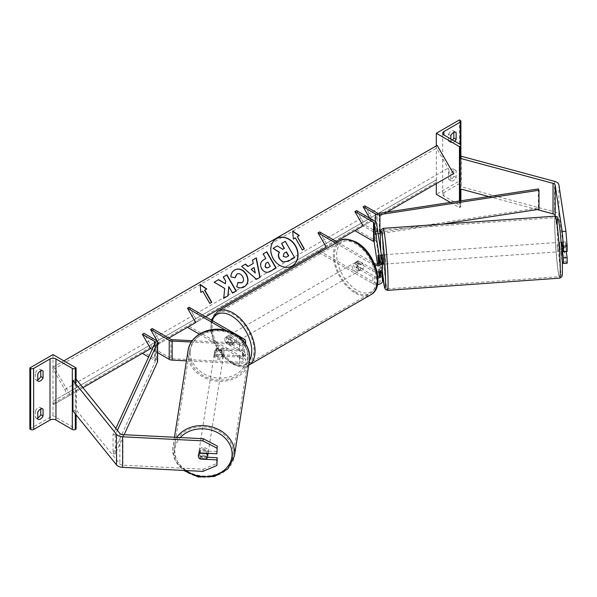 <?xml version="1.0" encoding="UTF-8"?>
<svg xmlns="http://www.w3.org/2000/svg" width="597" height="597" viewBox="0 0 597 597"><rect width="100%" height="100%" fill="white"/><g stroke="black" fill="none" stroke-linecap="round" stroke-linejoin="round"><path stroke-width="0.45" stroke-dasharray="2.98 2.24" d="M378.065 255.18L380.393 255.061L382.416 268.449A5.612 3.239 0 0 1 382.438 268.732M378.2 261.277L380.393 261.173L380.393 255.061M380.729 255.061L381.311 258.904L380.767 254.986L378.013 255.255L377.901 257.158M377.879 276.627A3.269 1.888 180 0 1 374.52 276.172L358.327 266.822A4.672 2.701 60 0 1 357.969 260.867A4.672 2.701 60 0 1 358.327 260.717L374.52 270.068A3.269 1.888 0 0 0 378.08 270.471A3.269 1.888 0 0 0 380.102 268.732A3.269 1.888 0 0 0 380.088 268.56L379.319 263.471M381.864 270.157L380.341 270.232L380.341 271.254M380.341 276.336L381.864 276.262M356.543 210.614L364.804 224.92L356.543 229.688L375.17 240.442A4.672 2.701 0 0 1 376.52 242.121L382.416 281.038A5.612 3.239 0 0 1 382.438 281.321M319.664 231.905L327.925 246.218L319.664 250.986L374.52 282.657A3.269 1.888 0 0 0 378.08 283.068A3.269 1.888 0 0 0 380.102 281.321A3.269 1.888 0 0 0 380.088 281.157L379.319 276.06M337.492 242.203L374.356 263.486M335.842 243.151L372.864 264.531L372.864 271.016L356.67 261.673A4.672 2.701 -120 0 0 356.319 261.822A4.672 2.701 -120 0 0 356.67 267.777L372.864 277.12L372.864 283.612A5.612 3.239 0 0 0 377.535 284.53M319.313 252.695L372.864 283.612M372.864 264.531A5.612 3.239 0 0 0 375.117 265.322M378.67 271.784L377.505 264.09M354.894 230.643L356.543 229.688M378.453 263.881L379.617 271.538M372.864 271.016A5.612 3.239 0 0 0 377.14 271.963M377.976 278.001A5.612 3.239 180 0 1 372.864 277.12M380.393 261.173L381.864 270.896M318.007 251.941L319.664 250.986M336.186 241.449L327.925 246.218M364.804 205.846L373.065 220.151L363.155 225.875L364.804 224.92L377.073 232.002A2.336 1.351 180 0 0 379.326 232.352L538.39 208.01L538.994 209.316M358.327 266.822L356.67 267.777M380.341 270.232L380.49 271.187M358.327 260.717L356.67 261.673M448.541 172.384L448.541 179.249A4.672 2.701 120 0 0 448.847 179.481A4.672 2.701 120 0 0 453.832 176.197L453.832 169.332A4.672 2.701 -60 0 0 453.519 169.1A4.672 2.701 -60 0 0 451.183 169.332A4.672 2.701 -60 0 0 448.541 172.384L450.854 173.72A4.672 2.701 120 0 1 453.496 170.66A4.672 2.701 120 0 1 455.832 170.429A4.672 2.701 120 0 1 456.145 170.66L456.145 177.533A4.672 2.701 -60 0 1 451.16 180.816A4.672 2.701 -60 0 1 450.854 180.585L450.854 173.72M452.541 139.967A4.672 2.701 120 0 1 448.847 141.325A4.672 2.701 120 0 1 448.541 141.093L448.541 134.221L450.854 135.556M448.541 134.221A4.672 2.701 -60 0 1 451.183 131.168A4.672 2.701 -60 0 1 453.519 130.937A4.672 2.701 -60 0 1 453.832 131.168L455.481 132.124M459.444 119.915L459.444 180.966L436.317 194.323M436.317 145.862L436.317 183.637M453.832 132.333L453.832 131.168M450.325 202.413L459.444 207.674L460.272 207.196A2.104 1.216 0 0 0 460.891 206.338A2.104 1.216 0 0 0 460.272 205.48L443.914 196.04A4.209 2.425 180 0 1 442.683 194.323A4.209 2.425 180 0 1 443.914 192.607L460.272 183.16A2.104 1.216 0 0 0 460.891 182.301A2.104 1.216 0 0 0 460.272 181.443L459.444 180.966M454.854 141.302A4.672 2.701 -60 0 1 451.16 142.661A4.672 2.701 -60 0 1 450.854 142.429L450.854 138.989M459.444 201.017L459.444 207.674M448.541 141.093L450.854 142.429M453.832 176.197L456.145 177.533M453.832 169.332L456.145 170.66M448.541 179.249L450.854 180.585M357.006 263.008A4.672 2.701 60 0 1 360.058 267.12A4.672 2.701 60 0 1 359.342 270.866A4.672 2.701 60 0 1 357.006 270.635A4.672 2.701 60 0 1 353.954 266.516A4.672 2.701 60 0 1 354.67 262.777A4.672 2.701 60 0 1 357.006 263.008M357.946 266.225L355.969 267.366A4.672 2.701 -120 0 0 358.327 269.874A4.672 2.701 -120 0 0 360.663 270.105A4.672 2.701 -120 0 0 360.685 270.09L362.67 268.948L357.946 266.225A4.672 2.701 60 0 1 357.946 260.882L362.67 263.605A4.672 2.701 60 0 1 362.67 268.948M362.67 263.605L360.685 264.747A4.672 2.701 -120 0 0 358.327 262.24A4.672 2.701 -120 0 0 355.991 262.008A4.672 2.701 -120 0 0 355.969 262.023L357.946 260.882M230.106 343.902A4.672 2.701 -120 0 0 232.442 344.133A4.672 2.701 -120 0 0 232.464 344.118L230.487 345.26L225.763 342.536L227.748 341.394A4.672 2.701 -120 0 0 230.106 343.902M231.427 335.507A4.672 2.701 60 0 1 234.479 339.626A4.672 2.701 60 0 1 233.763 343.365A4.672 2.701 60 0 1 231.427 343.133A4.672 2.701 60 0 1 228.375 339.021A4.672 2.701 60 0 1 229.091 335.275A4.672 2.701 60 0 1 231.427 335.507M232.464 338.775A4.672 2.701 -120 0 0 230.106 336.268A4.672 2.701 -120 0 0 227.77 336.036L225.763 337.193L230.487 339.917L232.464 338.775L227.748 336.051A4.672 2.701 -120 0 0 227.748 336.051L229.091 335.275M230.487 339.917A4.672 2.701 60 0 1 230.487 345.26M225.763 342.536A4.672 2.701 60 0 1 225.763 337.193A4.672 2.701 60 0 1 226.144 337.029L242.337 346.379A3.269 1.888 180 0 1 243.292 347.715A3.269 1.888 180 0 1 239.74 349.596L216.554 348.424A4.672 3.798 -171.4 0 0 214.733 350.917A4.672 3.798 -171.4 0 0 214.696 351.387A4.672 3.866 -171.1 0 0 216.017 354.17L215.778 355.722A4.672 3.866 -171.1 0 0 222.427 356.058L215.778 355.722M360.685 264.747L355.969 262.023M355.969 267.366L360.685 270.09M227.748 341.394L232.464 344.118L233.763 343.365M233.084 334.551A4.672 2.701 60 0 1 236.136 338.671A4.672 2.701 60 0 1 235.419 342.417A4.672 2.701 60 0 1 233.084 342.185A4.672 2.701 60 0 1 230.032 338.066A4.672 2.701 60 0 1 230.748 334.32A4.672 2.701 60 0 1 233.084 334.551M355.349 263.956A4.672 2.701 60 0 1 358.401 268.075A4.672 2.701 60 0 1 357.685 271.822A4.672 2.701 60 0 1 355.349 271.59A4.672 2.701 60 0 1 352.297 267.471A4.672 2.701 60 0 1 353.014 263.725A4.672 2.701 60 0 1 355.349 263.956M355.349 291.926A29.581 17.082 60 0 1 336.029 265.859A29.581 17.082 60 0 1 340.559 242.158A29.581 17.082 60 0 1 355.349 243.621A29.581 17.082 60 0 1 374.677 269.687A29.581 17.082 60 0 1 370.14 293.396A29.581 17.082 60 0 1 355.349 291.926M233.084 362.521A29.581 17.082 60 0 1 213.756 336.454A29.581 17.082 60 0 1 218.293 312.746A29.581 17.082 60 0 1 233.084 314.216A29.581 17.082 60 0 1 252.412 340.283A29.581 17.082 60 0 1 247.874 363.983A29.581 17.082 60 0 1 233.084 362.521M561.956 242.076L565.687 241.889L567.15 251.568M566.232 251.613L565.687 241.889M562.449 251.412L561.889 242.225M567.15 263.27L565.926 261.814L558.904 215.442A7.477 4.313 0 0 0 556.74 212.763A7.477 4.313 0 0 0 554.613 211.905L461.25 186.771L459.675 188.727M537.181 209.592L488.689 196.54M461.25 156.242L461.25 186.771M460.272 157.459L460.891 156.698M565.926 261.814L562.202 262.008L555.255 216.151M561.956 248.18L565.687 247.994M561.978 242.225L565.501 241.972L566.24 251.143L566.083 245.815L562.561 246.061M560.225 249.673L559.486 242.322L560.225 249.673M561.352 242.195L561.889 246.106M382.632 254.859L383.289 264.18M381.311 258.904L378.655 259.091M381.468 264.232L380.886 260.396L381.431 264.314L378.677 264.434L378.729 263.784M380.886 260.396L378.095 260.59M378.677 264.434L378.588 263.837M565.501 241.972L566.083 245.815M562.053 251.441L561.471 247.598L565.658 247.307M561.471 247.598L562.008 251.516M566.24 251.143L563.367 251.344M385.699 262.038L384.961 254.688L385.699 262.038M557.083 244.464L557.822 251.815L557.083 244.464M560.068 264.165A29.581 1.679 85.9 0 1 559.583 276.657A29.581 1.679 85.9 0 1 556.964 260.785A29.581 1.679 85.9 0 1 554.912 230.136A29.581 1.679 85.9 0 1 555.404 217.644A29.581 1.679 85.9 0 1 558.023 233.524A29.581 1.679 85.9 0 1 560.068 264.165M382.707 242.337A29.581 1.679 -94.1 0 0 384.759 272.986A29.581 1.679 -94.1 0 0 387.378 288.858A29.581 1.679 -94.1 0 0 387.863 276.366A29.581 1.679 -94.1 0 0 385.819 245.725A29.581 1.679 -94.1 0 0 383.199 229.845A29.581 1.679 -94.1 0 0 382.707 242.337M207.465 457.242L200.465 456.884L200.196 458.675M206.256 458.981L206.629 456.645L199.973 456.309L199.607 458.645A4.672 3.798 8.6 0 1 198.883 457.802M200.465 456.884A4.672 3.798 8.6 0 1 198.607 453.742A4.672 3.798 8.6 0 1 198.644 453.272A4.672 3.798 8.6 0 1 200.465 450.78L217.226 451.631M202.935 471.391L203.264 469.242L122.937 465.182A3.739 2.157 180 0 1 120.616 464.556A3.739 2.157 180 0 1 119.878 463.944L76.341 410.042L72.953 410.952M75.289 379.796L72.953 380.431M76.341 379.513L76.341 410.042M203.264 469.242L217.226 463.332M200.465 450.78L200.144 452.929M208.107 453.332A4.672 3.866 -171.1 0 0 208.129 452.959A4.672 3.866 -171.1 0 0 203.778 448.862A4.672 3.866 -171.1 0 0 198.853 451.996A4.672 3.866 -171.1 0 0 198.816 452.489A4.672 3.866 -171.1 0 0 203.167 456.586A4.672 3.866 -171.1 0 0 208.084 453.451M199.973 456.309A4.672 3.866 -171.1 0 0 206.629 456.645M214.286 353.976A4.672 3.866 -171.1 0 0 218.636 358.073A4.672 3.866 -171.1 0 0 223.562 354.939A4.672 3.866 -171.1 0 0 223.599 354.446A4.672 3.866 -171.1 0 0 219.248 350.357A4.672 3.866 -171.1 0 0 214.33 353.484A4.672 3.866 -171.1 0 0 214.286 353.976M223.562 354.939L223.965 352.342A4.672 3.866 -171.1 0 1 222.666 354.506L222.427 356.058M223.965 352.342A4.672 3.866 -171.1 0 0 224.009 351.857A4.672 3.866 -171.1 0 0 222.681 349.073L222.442 350.626A4.672 3.866 -171.1 0 0 215.786 350.29L222.442 350.626M214.33 353.484L214.733 350.894A4.672 3.866 -171.1 0 1 216.032 348.738L215.786 350.29M214.733 350.894A4.672 3.866 -171.1 0 0 214.696 351.387A4.672 3.798 -171.4 0 0 216.554 354.528L216.353 355.872A4.672 3.798 8.6 0 1 214.495 352.73A4.672 3.798 8.6 0 1 214.524 352.26A4.672 3.798 8.6 0 1 216.353 349.767L239.531 350.939A5.612 3.239 180 0 0 242.494 350.618L242.494 356.722L242.494 350.618M222.666 354.506L216.017 354.17M216.032 348.738L222.681 349.073M198.323 455.392A4.672 3.866 -171.1 0 1 198.323 455.369A4.672 3.866 -171.1 0 1 199.622 453.205L199.711 453.213M199.622 453.205L199.988 450.877L206.637 451.213A4.672 3.866 -171.1 0 0 199.988 450.877M206.637 451.213L206.323 453.242M214.084 355.275A4.672 3.866 -171.1 0 0 218.435 359.364A4.672 3.866 -171.1 0 0 223.36 356.23A4.672 3.866 -171.1 0 0 223.397 355.745A4.672 3.866 -171.1 0 0 219.047 351.648A4.672 3.866 -171.1 0 0 214.122 354.782A4.672 3.866 -171.1 0 0 214.084 355.275M208.331 451.66A4.672 3.866 8.9 0 1 208.293 452.153A4.672 3.866 8.9 0 1 203.368 455.287A4.672 3.866 8.9 0 1 199.017 451.19A4.672 3.866 8.9 0 1 199.055 450.705A4.672 3.866 8.9 0 1 203.98 447.571A4.672 3.866 8.9 0 1 208.331 451.66M174.205 449.937A29.581 24.477 8.9 0 1 174.451 446.84A29.581 24.477 8.9 0 1 205.607 427.004A29.581 24.477 8.9 0 1 233.143 452.914A29.581 24.477 8.9 0 1 232.897 456.018A29.581 24.477 8.9 0 1 201.741 475.854A29.581 24.477 8.9 0 1 174.205 449.937M248.21 356.999A29.581 24.477 -171.1 0 0 220.674 331.081A29.581 24.477 -171.1 0 0 189.518 350.917A29.581 24.477 -171.1 0 0 189.271 354.021A29.581 24.477 -171.1 0 0 216.808 379.931A29.581 24.477 -171.1 0 0 247.964 360.095A29.581 24.477 -171.1 0 0 248.21 356.999M40.753 408.975L40.753 407.811A4.672 2.701 120 0 0 40.447 407.579A4.672 2.701 120 0 0 38.111 407.811A4.672 2.701 120 0 0 35.469 410.863L37.783 412.199M40.753 370.819L40.753 369.655A4.672 2.701 120 0 0 40.447 369.424A4.672 2.701 120 0 0 38.111 369.655A4.672 2.701 120 0 0 35.469 372.707L37.783 374.043M37.783 417.907A4.672 2.701 -60 0 1 35.775 417.967A4.672 2.701 -60 0 1 35.469 417.736L37.783 419.072M35.469 410.863L35.469 417.736M29.85 428.989L52.984 415.639L76.117 428.989M52.984 354.581L52.984 415.639M37.783 379.752A4.672 2.701 -60 0 1 35.775 379.811A4.672 2.701 -60 0 1 35.469 379.58L35.469 372.707M76.117 379.58L76.117 414.87M35.469 379.58L37.783 380.916M40.753 369.655L42.409 370.61M40.753 407.811L42.409 408.766M225.681 330.275L242.337 339.894A3.269 1.888 180 0 1 243.292 341.23A3.269 1.888 180 0 1 239.74 343.111L192.256 340.708M157.623 344.536L150.593 348.596L157.623 344.536M157.623 352.655L150.593 348.596M199.368 334.163L242.337 358.969A3.269 1.888 180 0 1 243.292 360.304A3.269 1.888 180 0 1 239.74 362.192L172.324 358.782A2.336 1.351 180 0 1 170.876 358.394L152.25 347.641L142.332 353.364M152.25 328.559L160.511 342.872L152.25 347.641L143.989 333.335M216.554 354.528L239.74 355.7A3.269 1.888 0 0 0 243.292 353.82A3.269 1.888 0 0 0 242.337 352.484L226.144 343.133A4.672 2.701 60 0 1 225.785 337.178L227.442 336.23A4.672 2.701 -120 0 0 227.793 342.185L243.986 351.529L243.986 358.021A5.612 3.239 180 0 1 245.628 360.304A5.612 3.239 180 0 1 239.531 363.536L186.443 360.849M243.986 338.939L243.986 345.424L227.793 336.074A4.672 2.701 -120 0 0 227.442 336.23M189.13 307.268L197.391 321.574L189.13 326.35L243.986 358.021M244.971 342.753A5.612 3.239 180 0 1 239.531 344.454L191.353 342.021M216.353 355.872L239.531 357.043A5.612 3.239 0 0 0 242.494 356.722M243.986 345.424A5.612 3.239 180 0 1 245.628 347.715A5.612 3.239 180 0 1 244.277 349.827L244.277 355.931A5.612 3.239 0 0 0 245.628 353.82A5.612 3.239 0 0 0 243.986 351.529M189.13 326.35L187.48 327.298M197.391 321.574L205.652 316.806M168.772 338.103L160.511 342.872M216.554 348.424L216.353 349.767M244.277 355.931L242.628 355.849M226.144 343.133L227.793 342.185M226.144 337.029L227.793 336.074M242.628 349.745L244.277 349.827M369.759 218.241L371.416 221.106L363.155 225.875L387.02 212.099M378.14 233.725A4.672 2.701 180 0 1 375.423 232.957L363.155 225.875M441.765 224.196L380.408 233.584M538.39 188.936L538.39 208.01M373.065 220.151L371.416 221.106M115.84 428.422L113.049 434.504L113.049 453.586L155.213 361.745A2.336 1.351 0 0 0 155.287 361.401A2.336 1.351 0 0 0 154.601 360.446L148.631 356.999M157.623 361.401A4.672 2.701 0 0 0 156.257 359.491L143.989 352.409M113.049 434.504L115.303 434.847L117.385 430.333M115.303 434.847L115.303 453.929L124.131 434.713M113.049 453.586L115.303 453.929M276.433 238.673A15.761 12.873 60 0 0 276.314 238.74L276.314 238.74A15.761 12.873 60 0 0 273.053 258.822A15.761 12.873 60 0 0 292.082 266.038L292.082 266.038A15.761 12.873 60 0 0 292.194 265.971M53.812 366.7L53.223 367.036A2.104 1.216 -120 0 0 53.223 369.468L64.789 389.498A4.209 2.425 60 0 1 64.789 394.356L53.223 401.035A2.104 1.216 -120 0 0 53.223 403.46L53.812 404.475L70.162 395.027L53.812 366.7L63.886 360.879M70.162 395.027L82.923 387.669M64.789 394.356L436.556 179.719A2.104 1.216 -120 0 0 436.556 182.145L437.138 183.16L453.496 173.72M53.812 404.475L437.138 183.16M437.138 145.384L436.556 145.72A2.104 1.216 -120 0 0 436.556 148.153L448.123 168.182A4.209 2.425 60 0 1 448.123 173.04M53.223 367.036L436.556 145.72L53.223 367.036M53.223 401.035L436.556 179.719L53.223 401.035M281.366 243.591L285.038 241.472L294.634 257.561M277.321 245.919L282.59 249.434L284.433 248.367M277.09 246.061L272.851 248.501M255.076 273.142L254.15 267.575M253.912 267.71L250.971 269.411M252.307 260.18L253.27 263.456M256.576 279.321L260.083 277.299M256.344 279.456L241.397 266.486M267.852 262.061L270.322 266.344M267.62 262.195L265.881 263.202M276.165 267.993L270.262 271.404C266.702 273.322 263.777 272.478 261.486 268.881L261.456 268.837C259.486 264.844 260.262 261.807 263.777 259.725L264.001 259.598M262.919 254.053L265.822 258.546M234.919 277.695L230.763 277.06C230.561 274.15 231.808 271.807 234.502 270.031L234.614 269.971M244.188 286.888L244.076 286.956C241.367 288.344 238.845 288.299 236.516 286.814L236.748 286.679M236.516 286.814L238.002 282.478M241.748 282.836C243.583 281.448 243.807 279.418 242.434 276.739L242.404 276.695C240.748 274.113 238.86 273.277 236.755 274.187M213.98 282.314L224.479 288.552L223.733 298.269M223.047 277.075L225.465 281.262L225.173 283.866M228.599 286.702L232.39 293.269L236.285 291.015M223.494 298.403L228.076 295.761M202.816 291.284L209.592 303.56L211.808 302.276M202.577 291.418L200.831 292.426M200.599 292.56L200.159 284.403M204.562 290.269L206.778 288.993M292.717 231.293L293.358 239.009M297.09 236.852L299.306 235.569M293.127 239.143L295.105 237.994L302.119 250.136L304.336 248.859M284.045 253.285L282.985 256.531L286.082 257.307L288.717 255.785M374.52 263.575L374.52 270.068M380.088 262.404L380.088 268.56M375.17 221.368L375.17 240.442M374.52 276.172L374.52 282.657M380.088 275.001L380.088 281.157M382.416 274.553L382.416 281.038M382.416 261.956L382.416 268.449M376.52 223.039L376.52 242.121M460.272 205.48L460.272 183.16M443.914 196.04L443.914 192.607M460.272 120.393L460.272 181.443M460.272 158.362L460.272 188.891M460.272 200.89L460.272 207.196M339.812 240.86A31.081 17.94 -120 0 0 335.051 265.762A31.081 17.94 -120 0 0 355.349 293.149A31.081 17.94 -120 0 0 370.894 294.687M357.006 243.352A28.738 16.597 60 0 1 377.326 278.553A28.738 16.597 60 0 1 357.006 290.291A28.738 16.597 60 0 1 336.678 255.091A28.738 16.597 60 0 1 357.006 243.352M211.278 320.052L210.786 331.432L214.733 344.111L222.271 355.685L231.912 363.857C240.136 367.491 245.703 367.961 248.621 365.282L248.665 365.252A31.081 17.94 60 0 1 248.621 365.282A31.081 17.94 60 0 1 233.084 363.745A31.081 17.94 60 0 1 212.778 336.357A31.081 17.94 60 0 1 217.547 311.455M212.211 320.596A28.738 16.597 -120 0 0 231.427 362.789A28.738 16.597 -120 0 0 249.389 360.678M554.613 181.376L554.613 211.905M558.904 184.913L558.904 215.442M562.322 263.516A28.738 1.634 85.9 0 1 560.531 270.411A28.738 1.634 85.9 0 1 557.314 230.457A28.738 1.634 85.9 0 1 557.217 225.397M555.3 216.151A31.081 1.769 -94.1 0 0 554.785 229.278A31.081 1.769 -94.1 0 0 556.934 261.471A31.081 1.769 -94.1 0 0 559.688 278.15M387.483 290.351A31.081 1.769 85.9 0 1 384.729 273.672A31.081 1.769 85.9 0 1 382.58 241.479A31.081 1.769 85.9 0 1 383.095 228.352M380.819 251.397A28.738 1.634 -94.1 0 0 382.155 269.747M119.878 433.415L119.878 463.944M122.937 434.653L122.937 465.182M185.615 470.511A28.738 23.783 8.9 0 1 174.839 451.28A28.738 23.783 8.9 0 1 180.316 437.556M176.749 437.37A31.081 25.716 -171.1 0 0 172.973 446.608A31.081 25.716 -171.1 0 0 172.712 449.862A31.081 25.716 -171.1 0 0 201.644 477.085A31.081 25.716 -171.1 0 0 234.375 456.25M190.309 352.767A28.738 23.783 -171.1 0 0 218.883 378.08A28.738 23.783 -171.1 0 0 247.576 355.655A28.738 23.783 -171.1 0 0 219.009 330.342A28.738 23.783 -171.1 0 0 190.309 352.767M249.442 360.334A31.081 25.716 8.9 0 1 216.711 381.17A31.081 25.716 8.9 0 1 187.779 353.946A31.081 25.716 8.9 0 1 188.04 350.685M75.289 383.319L75.289 413.848M242.337 339.894L242.337 346.379M239.74 343.111L239.74 349.596M170.876 339.312L170.876 358.394M242.337 352.484L242.337 358.969M172.324 339.708L172.324 358.782M239.74 355.7L239.74 362.192M239.531 344.454L239.531 350.939M239.531 357.043L239.531 363.536M377.073 212.928L377.073 232.002M375.423 221.524L375.423 232.957M379.326 213.278L379.326 232.352M154.601 343.991L154.601 360.446M156.257 340.417L156.257 359.491M155.213 342.671L155.213 361.745M53.223 403.46L436.556 182.145M53.223 369.468L436.556 148.153M64.789 389.498L448.123 168.182M380.102 262.24L380.102 268.732M380.102 274.836L380.102 281.321M357.969 260.867L356.319 261.822M460.891 158.526L460.891 189.055M460.891 200.793L460.891 206.338M442.683 133.265L442.683 194.323M460.891 145.287L460.891 182.301M448.847 141.325L451.16 142.661M453.519 130.937L455.832 132.273M448.847 179.481L451.16 180.816M453.519 169.1L455.832 170.429M359.342 270.866L360.663 270.105M354.67 262.777L355.991 262.008M235.419 342.417L357.685 271.822M218.293 312.746L340.559 242.158M247.874 363.983L370.14 293.396M230.748 334.32L353.014 263.725M561.098 242.21L559.486 242.322M381.356 254.949L380.767 254.986M382.438 264.24L381.431 264.314M561.762 251.538L560.15 251.65M380.811 251.352L382.147 269.754M384.961 254.688L557.165 242.494M387.378 288.858L559.583 276.657M383.199 229.845L555.404 217.644M385.617 264.016L557.822 251.815M198.644 453.272L198.316 455.429M174.443 437.258L172.705 449.974L175.54 461.123L183.495 470.406M198.323 455.369L198.853 451.996M223.36 356.23L208.293 452.153M189.518 350.917L174.451 446.84M247.964 360.095L232.897 456.018M214.122 354.782L199.055 450.705M35.775 379.811L38.089 381.147M40.447 369.424L42.76 370.759M35.775 417.967L38.089 419.303M40.447 407.579L42.76 408.915M243.292 341.23L243.292 347.715M243.292 353.82L243.292 360.304M245.628 343.708L245.628 347.715M245.628 353.82L245.628 360.304M214.733 350.917L214.524 352.26M155.287 342.32L155.287 361.401"/><path stroke-width="0.9" d="M379.319 263.471L378.065 255.18L378.453 263.881M374.356 263.486L374.52 263.575A3.269 1.888 0 0 0 378.08 263.986A3.269 1.888 0 0 0 380.102 262.24A3.269 1.888 0 0 0 380.088 262.076L374.192 223.159A2.336 1.351 0 0 0 373.521 222.323L354.894 211.569L363.155 225.875L354.894 230.643L373.521 241.397A2.336 1.351 0 0 1 374.192 242.233L377.505 264.09M380.341 271.254L380.49 277.292L380.49 271.187A5.612 3.239 0 0 1 377.14 271.963M381.864 270.896L382.416 274.553A5.612 3.239 180 0 1 382.438 274.836A5.612 3.239 180 0 1 381.864 276.262L381.864 270.157A5.612 3.239 0 0 0 382.438 268.732L382.438 262.24A5.612 3.239 0 0 0 382.416 261.956L376.52 223.039A4.672 2.701 0 0 0 375.17 221.368L356.543 210.614L354.894 211.569M335.842 243.151L318.007 232.86L319.664 231.905L337.492 242.203M318.007 232.86L326.268 247.173L318.007 251.941L319.313 252.695M375.117 265.322A5.612 3.239 0 0 0 382.438 262.24M377.535 284.53A5.612 3.239 0 0 0 382.438 281.321L382.438 274.836M379.319 276.06L378.67 271.784M379.617 271.538L380.088 274.672A3.269 1.888 180 0 1 380.102 274.836A3.269 1.888 180 0 1 377.879 276.627M380.49 277.292A5.612 3.239 180 0 1 377.976 278.001M455.481 132.124L456.145 132.504A4.672 2.701 120 0 0 455.832 132.273A4.672 2.701 120 0 0 453.496 132.504A4.672 2.701 120 0 0 450.854 135.556L450.854 138.989M436.317 133.265L459.444 146.623L460.272 146.146A2.104 1.216 0 0 0 460.891 145.287A2.104 1.216 0 0 0 460.272 144.429L443.914 134.989A4.209 2.425 180 0 1 442.683 133.265A4.209 2.425 180 0 1 443.914 131.549L460.272 122.109A2.104 1.216 0 0 0 460.891 121.251A2.104 1.216 0 0 0 460.272 120.393L459.444 119.915L436.317 133.265L436.317 145.862M436.317 183.637L436.317 194.323L450.325 202.413M452.541 139.967A4.672 2.701 120 0 0 453.832 138.041L453.832 132.333M456.145 132.504L456.145 139.377A4.672 2.701 -60 0 1 454.854 141.302M459.444 146.623L459.444 201.017M453.832 138.041L456.145 139.377M561.889 242.225L563.426 251.755L567.15 251.568L567.15 245.964L563.426 246.151L563.426 251.755M563.426 246.151L562.202 231.479L565.926 231.293L558.904 184.913A7.477 4.313 0 0 0 556.74 182.242A7.477 4.313 0 0 0 554.613 181.376L461.25 156.242L460.891 156.698M555.255 216.151L555.173 215.629A3.739 2.157 0 0 0 554.098 214.293A3.739 2.157 0 0 0 553.031 213.86L537.181 209.592M562.202 231.479L555.173 185.107A3.739 2.157 0 0 0 554.098 183.764A3.739 2.157 0 0 0 553.031 183.339L459.675 158.205L459.675 188.727L488.689 196.54M459.675 158.205L460.272 157.459M562.284 262.098L563.426 263.464L567.15 263.27L567.15 257.673L566.232 251.613M562.449 251.412L563.426 257.859L563.426 263.464M563.426 257.859L567.15 257.673M565.926 231.293L567.15 245.964M561.098 242.21L561.889 246.106L562.561 246.061M561.978 242.225L561.404 242.263M382.438 264.24L383.289 264.18L383.371 262.202L382.632 254.859L381.356 254.949M378.655 259.091L378.729 263.784M377.901 257.158L378.588 263.837M377.938 255.262L378.52 259.098M561.762 251.538L563.367 251.344M200.196 458.675L200.144 459.041A4.672 3.798 8.6 0 1 199.629 458.645A4.672 3.866 -171.1 0 1 198.286 455.862A4.672 3.866 -171.1 0 1 198.323 455.392M198.883 457.802A4.672 3.798 8.6 0 1 198.279 455.892A4.672 3.798 8.6 0 1 198.316 455.429A4.672 3.798 8.6 0 1 200.144 452.929L216.905 453.78L217.226 446.026L216.905 453.78M217.226 446.026L203.264 438.713L202.935 440.862L122.609 436.803A7.477 4.313 180 0 1 117.975 435.556A7.477 4.313 180 0 1 116.49 434.332L72.953 380.431L72.953 410.952L116.49 464.854A7.477 4.313 180 0 0 117.975 466.085A7.477 4.313 180 0 0 122.609 467.332L202.935 471.391L216.905 465.488L216.905 459.884L200.144 459.041M203.264 438.713L122.937 434.653A3.739 2.157 180 0 1 120.616 434.034A3.739 2.157 180 0 1 119.878 433.415L76.341 379.513L75.289 379.796M216.905 465.488L217.226 457.735L207.465 457.242M217.226 457.735L216.905 459.884M202.935 440.862L216.905 448.175M199.607 458.645L206.256 458.981A4.672 3.866 -171.1 0 0 207.555 456.817L208.084 453.451A4.672 3.866 -171.1 0 0 208.107 453.332M207.555 456.817A4.672 3.866 -171.1 0 0 207.599 456.332A4.672 3.866 -171.1 0 0 206.271 453.548L199.711 453.213M37.783 412.199A4.672 2.701 -60 0 1 40.424 409.146A4.672 2.701 -60 0 1 42.76 408.915A4.672 2.701 -60 0 1 43.066 409.146L43.066 416.019A4.672 2.701 120 0 1 38.089 419.303A4.672 2.701 120 0 1 37.783 419.072L37.783 412.199M37.783 374.043A4.672 2.701 -60 0 1 40.424 370.991A4.672 2.701 -60 0 1 42.76 370.759A4.672 2.701 -60 0 1 43.066 370.991L43.066 377.856A4.672 2.701 120 0 1 38.089 381.147A4.672 2.701 120 0 1 37.783 380.916L37.783 374.043M40.753 408.975L40.753 414.684A4.672 2.701 -60 0 1 37.783 417.907M29.85 367.939L52.984 354.581L76.117 367.939L75.289 368.416A2.104 1.216 180 0 1 72.312 368.416L55.954 358.969A4.209 2.425 0 0 0 50.006 358.969L33.648 368.416A2.104 1.216 180 0 1 30.678 368.416L29.85 367.939L29.85 428.989L30.678 429.467A2.104 1.216 180 0 0 33.648 429.467L50.006 420.027A4.209 2.425 0 0 1 55.954 420.027L72.312 429.467A2.104 1.216 180 0 0 75.289 429.467L76.117 428.989L76.117 414.87M40.753 370.819L40.753 376.52A4.672 2.701 -60 0 1 37.783 379.752M76.117 367.939L76.117 379.58M40.753 376.52L43.066 377.856M42.409 370.61L43.066 370.991M40.753 414.684L43.066 416.019M42.409 408.766L43.066 409.146M191.353 342.021L172.115 341.051A4.672 2.701 180 0 1 169.22 340.268L150.593 329.514L158.854 343.827L157.623 344.536L158.854 343.827M186.443 360.849L172.115 360.125A4.672 2.701 180 0 1 169.22 359.349L157.623 352.655M192.256 340.708L172.324 339.708A2.336 1.351 180 0 1 170.876 339.312L152.25 328.559L150.593 329.514M244.971 342.753A5.612 3.239 180 0 0 245.628 341.23A5.612 3.239 180 0 0 243.986 338.939L189.13 307.268L187.48 308.224L225.681 330.275M187.48 308.224L195.741 322.529L187.48 327.298L199.368 334.163M363.155 206.793L375.423 213.883A4.672 2.701 180 0 0 379.923 214.577L538.994 190.242L538.39 188.936L379.326 213.278A2.336 1.351 180 0 1 377.073 212.928L364.804 205.846L363.155 206.793L369.759 218.241M380.408 233.584L379.923 233.658A4.672 2.701 180 0 1 378.14 233.725M538.994 190.242L538.994 209.316L441.765 224.196M115.84 428.422L155.213 342.671A2.336 1.351 0 0 0 155.287 342.32A2.336 1.351 0 0 0 154.601 341.365L142.332 334.283L150.593 348.596L142.332 353.364L148.631 356.999M117.385 430.333L157.466 343.014A4.672 2.701 0 0 0 157.623 342.32A4.672 2.701 0 0 0 156.257 340.417L143.989 333.335L142.332 334.283M124.131 434.713L157.466 362.095A4.672 2.701 0 0 0 157.623 361.401L157.623 342.32M276.553 238.606L276.553 238.606A15.761 12.873 60 0 0 273.284 258.688A15.761 12.873 60 0 0 292.314 265.904L292.314 265.904A15.761 12.873 60 0 0 295.575 245.822A15.761 12.873 60 0 0 276.553 238.606M292.194 265.971A15.761 12.873 60 0 0 295.343 245.957A15.761 12.873 60 0 0 276.433 238.673M293.358 239.009L295.343 237.86L302.351 250.001L304.336 248.859L297.328 236.718L299.306 235.569L292.694 230.979L293.358 239.009M234.74 269.896C239.113 267.866 243.001 269.344 246.389 274.329L246.419 274.374C249.076 279.724 248.374 283.873 244.307 286.821L244.307 286.821C241.598 288.209 239.076 288.164 236.748 286.679L238.002 282.478L241.979 282.702C243.815 281.314 244.046 279.284 242.666 276.605L242.636 276.56C240.979 273.971 239.098 273.142 236.987 274.053L235.143 277.739L230.994 276.926C230.793 274.016 232.039 271.672 234.74 269.896L234.74 269.896M253.27 263.456L252.538 260.046L256.322 257.867L260.083 277.299L256.576 279.321L241.628 266.344L245.531 264.09L248.151 266.411L253.27 263.456M387.02 212.099L453.496 173.72L437.138 145.384L63.886 360.879M82.923 387.669L150.593 348.596M168.772 338.103L195.741 322.529M205.652 316.806L326.268 247.173M336.186 241.449L363.155 225.875M261.695 268.702C259.717 264.71 260.493 261.673 264.008 259.591L265.822 258.546L263.15 253.919L266.814 251.807L276.165 267.993L270.501 271.269C266.934 273.187 264.008 272.344 261.717 268.747L261.695 268.702M223.733 298.269L228.076 295.761L228.83 286.56L232.621 293.134L236.285 291.015L226.942 274.829L223.278 276.941L225.696 281.127L225.412 283.732L218.614 279.635L214.211 282.172L224.718 288.418L223.733 298.269M204.793 290.135L211.808 302.276L209.823 303.425L202.816 291.284L200.831 292.426L200.159 284.403L206.778 288.993L204.562 290.269L211.569 302.418M279.687 258.8L279.657 258.755C278.314 256.232 278.269 254.053 279.508 252.203L273.083 248.367L277.321 245.919L282.829 249.292L284.433 248.367L281.597 243.457L285.269 241.337L294.634 257.561L288.373 261.173L283.038 261.904L279.426 258.889C278.083 256.374 278.03 254.188 279.277 252.337L273.083 248.367M294.403 257.695L288.135 261.307L283.038 261.904M282.806 262.038L279.456 258.941M284.202 248.501L281.597 243.457M254.15 267.575L251.203 269.277L255.307 273.008L254.15 267.575M255.307 273.008L251.203 269.277M253.038 263.59L248.151 266.411M252.538 260.046L256.322 257.867M256.091 258.001L259.852 277.433M241.628 266.344L245.531 264.09M245.3 264.232L247.912 266.546M265.262 266.426C266.113 267.807 267.232 268.105 268.605 267.329L270.322 266.344L267.852 262.061L266.113 263.068L265.031 266.56C265.881 267.941 266.993 268.24 268.374 267.471L270.09 266.478M265.881 263.202L265.031 266.56M264.001 259.598L265.59 258.68M263.15 253.919L266.814 251.807M266.583 251.941L275.926 268.128M234.502 270.031C238.882 268.001 242.763 269.478 246.158 274.463L246.18 274.508C248.845 279.859 248.143 284.008 244.076 286.956L244.307 286.821M237.763 282.612L241.748 282.836M236.755 274.187L234.905 277.874M225.412 283.732L218.383 279.769L214.211 282.172M236.054 291.149L226.711 274.963L223.278 276.941M227.838 295.896L228.83 286.56M200.189 284.717L206.547 289.127M299.075 235.711L292.717 231.293M304.104 248.994L297.328 236.718M283.217 256.397L286.314 257.173L288.717 255.785L286.47 251.889L284.045 253.285L283.217 256.397M288.485 255.919L286.232 252.024L284.045 253.285M373.521 222.323L373.521 241.397M374.192 223.159L374.192 242.233M460.272 122.109L460.272 144.429M443.914 131.549L443.914 134.989M460.272 146.146L460.272 158.362M460.272 188.891L460.272 200.89M370.894 294.687A31.081 17.94 -120 0 0 375.655 269.784A31.081 17.94 -120 0 0 355.349 242.397A31.081 17.94 -120 0 0 339.812 240.86C342.73 238.181 348.297 238.651 356.521 242.285C374.983 252.083 385.99 286.851 370.894 294.687L248.665 365.252A31.081 17.94 60 0 0 253.374 340.335A31.081 17.94 60 0 0 233.084 312.992A31.081 17.94 60 0 0 217.547 311.455L339.812 240.86M249.389 360.678A28.738 16.597 -120 0 0 231.427 315.85A28.738 16.597 -120 0 0 212.211 320.596M555.173 185.107L555.173 215.629M553.031 183.339L553.031 213.86M557.217 225.397A28.738 1.634 85.9 0 1 559.411 225.688A28.738 1.634 85.9 0 1 562.322 263.516M560.202 265.023A31.081 1.769 -94.1 0 0 558.053 232.83A31.081 1.769 -94.1 0 0 555.3 216.151C558.628 217.607 556.792 215.599 558.516 220.099C560.329 229.352 561.867 249.583 562.337 263.613C562.628 278.993 561.852 275.307 561.77 276.709L559.688 278.15A31.081 1.769 -94.1 0 0 560.202 265.023M382.155 269.747A28.738 1.634 -94.1 0 0 384.767 287.963A28.738 1.634 -94.1 0 0 385.468 276.045A28.738 1.634 -94.1 0 0 382.252 236.091A28.738 1.634 -94.1 0 0 380.453 242.986A28.738 1.634 -94.1 0 0 380.819 251.397M555.3 216.151L383.095 228.352A31.081 1.769 85.9 0 1 385.849 245.031A31.081 1.769 85.9 0 1 387.998 277.224A31.081 1.769 85.9 0 1 387.483 290.351L559.688 278.15M122.609 436.803L122.609 467.332M116.49 434.332L116.49 464.854M180.316 437.556A28.738 23.783 8.9 0 1 212.353 430.459A28.738 23.783 8.9 0 1 232.106 454.168A28.738 23.783 8.9 0 1 215.86 474.846A28.738 23.783 8.9 0 1 185.615 470.511M183.495 470.406L198.301 476.996L214.599 476.458L227.89 468.876L234.375 456.25A31.081 25.716 -171.1 0 0 234.636 452.989A31.081 25.716 -171.1 0 0 211.607 426.862A31.081 25.716 -171.1 0 0 176.749 437.37M249.703 357.073A31.081 25.716 8.9 0 1 249.442 360.334L249.71 356.961C248.307 342.335 239.24 333.23 222.509 329.663C206.398 326.895 189.853 336.723 188.04 350.685A31.081 25.716 8.9 0 1 220.771 329.85A31.081 25.716 8.9 0 1 249.703 357.073M50.006 358.969L50.006 420.027M33.648 368.416L33.648 429.467M30.678 368.416L30.678 429.467M75.289 368.416L75.289 383.319M75.289 413.848L75.289 429.467M72.312 368.416L72.312 429.467M55.954 358.969L55.954 420.027M169.22 340.268L169.22 359.349M172.115 341.051L172.115 360.125M375.423 213.883L375.423 221.524M379.923 214.577L379.923 233.658M154.601 341.365L154.601 343.991M157.466 343.014L157.466 362.095M460.891 121.251L460.891 158.526M460.891 189.055L460.891 200.793M217.547 311.455L211.278 320.052M383.095 228.352L381.028 229.77C380.923 231.009 380.132 227.987 380.446 242.889L380.811 251.352M382.147 269.754L384.49 287.373L385.446 289.5L387.483 290.351M234.375 456.25L249.442 360.334M174.443 437.258L188.04 350.685M245.628 341.23L245.628 343.708"/></g></svg>
